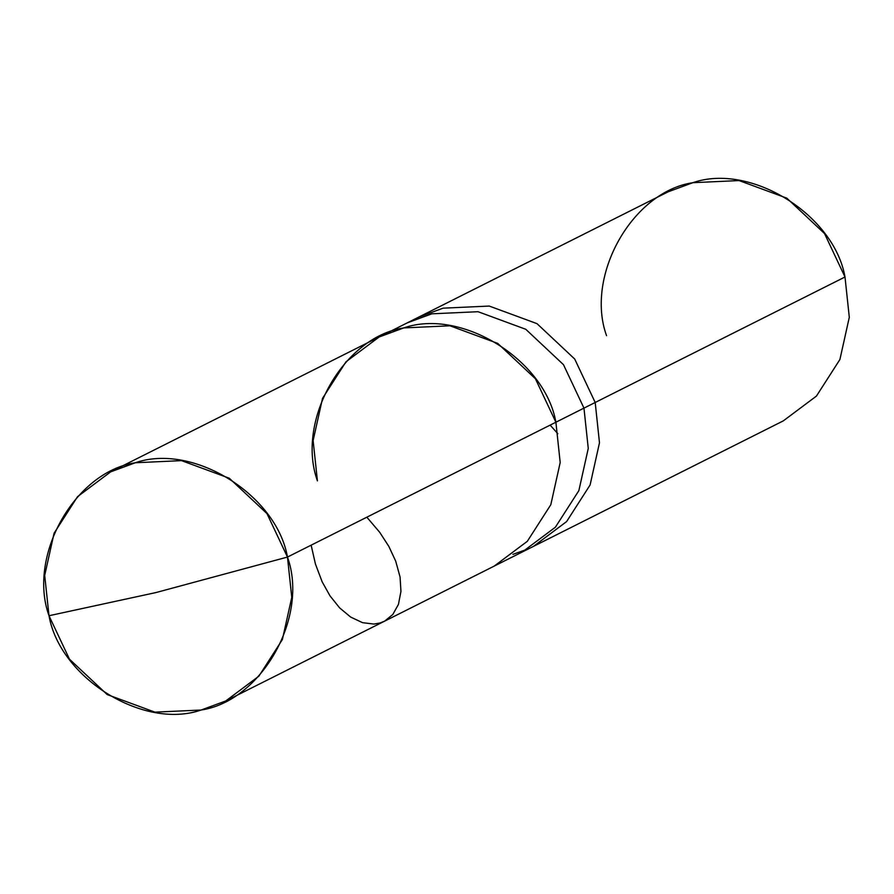 <?xml version="1.0" encoding="UTF-8"?>
<svg xmlns="http://www.w3.org/2000/svg" width="894" height="894" viewBox="0 0 894 894"><rect width="100%" height="100%" fill="white"/><g stroke="black" fill="none" stroke-linecap="round" stroke-linejoin="round"><path stroke-width="1.34" d="M287.466 557.063L155.969 592.554L49.002 615.731C27.39 555.867 74.873 471.741 135.329 462.757C192.858 442.72 276.514 494.572 287.466 557.063L266.982 513.603L229.277 478.223L181.538 460.633L135.329 462.757L110.688 471.842L77.566 496.639L54.087 533.215L44.7 575.423L49.002 615.731L155.969 592.554L287.466 557.063C309.067 616.916 261.596 701.041 201.128 710.026C143.61 730.074 59.943 678.211 49.002 615.731L69.475 659.18L107.179 694.56L154.93 712.149L201.128 710.026L225.769 700.941L258.891 676.155L282.37 639.568L291.768 597.36L287.466 557.063L555.889 422.225L287.466 557.063M110.688 471.842L379.123 337.004L403.764 327.919L449.961 325.796L497.712 343.385L535.417 378.765L555.889 422.225C544.949 359.734 461.282 307.871 403.764 327.919C343.296 336.904 295.825 421.029 317.426 480.883C295.825 421.029 343.296 336.904 403.764 327.919C461.282 307.871 544.949 359.734 555.889 422.225L560.192 462.522L550.805 504.73L527.326 541.306L494.203 566.103L527.326 541.306L550.805 504.73L560.192 462.522L555.889 422.225L535.417 378.765L497.712 343.385L449.961 325.796L403.764 327.919L379.123 337.004L346 361.791L322.522 398.378L313.123 440.586L317.426 480.883M379.123 337.004L407.183 322.902L431.836 313.816L478.033 311.704L525.773 329.283L563.477 364.674L583.961 408.122L555.889 422.225L583.961 408.122L563.477 364.674L525.773 329.283L478.033 311.704L431.836 313.816L407.183 322.902L418.414 317.258L443.055 308.173L489.253 306.061L537.003 323.65L574.708 359.03L595.192 402.479L583.961 408.122L588.263 448.419L578.865 490.627L555.386 527.214L522.275 552L555.386 527.214L578.865 490.627L588.263 448.419L583.961 408.122L595.192 402.479L574.708 359.03L537.003 323.65L489.253 306.061L443.055 308.173L418.414 317.258L668.231 191.774L692.872 182.689L739.07 180.566L786.821 198.155L824.525 233.546L844.998 276.995L595.192 402.479L599.483 442.787L590.096 484.984L566.617 521.571L533.494 546.368L566.617 521.571L590.096 484.984L599.483 442.787L595.192 402.479L844.998 276.995C834.057 214.504 750.39 162.652 692.872 182.689C632.404 191.674 584.933 275.799 606.534 335.663M527.806 549.028L512.921 554.369M844.998 276.995L849.3 317.292L839.913 359.5L816.434 396.087L783.312 420.873L225.769 700.941M550.123 425.119L557.856 433.713M366.842 517.19L379.704 532.299L388.823 546.379L395.718 561.175L400.065 577.021L400.948 591.403L398.445 604.366L392.835 614.446L384.655 621.129L380.062 622.995L373.96 624.068L362.551 622.671L350.66 617.072L339.642 607.898L330.009 595.873L322.119 581.748L315.437 564.036L311.134 545.172"/></g></svg>
